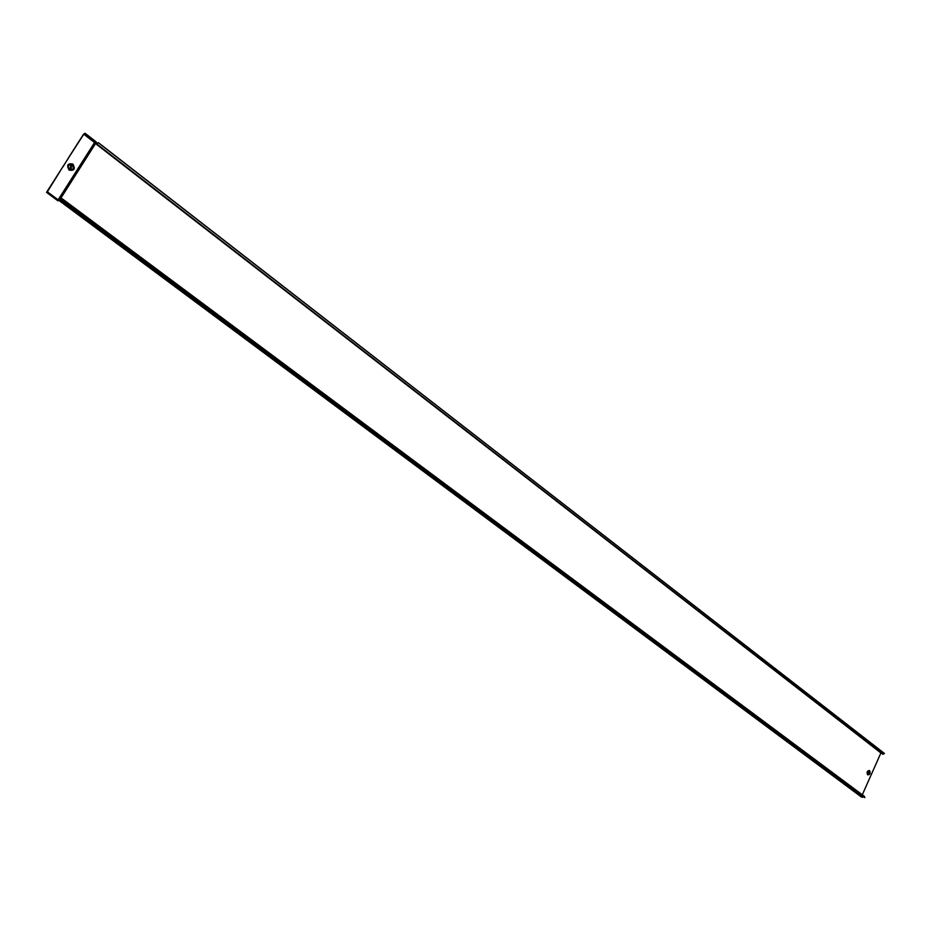 <?xml version="1.0" encoding="UTF-8"?>
<svg xmlns="http://www.w3.org/2000/svg" width="931" height="931" viewBox="0 0 931 931"><rect width="100%" height="100%" fill="white"/><g stroke="black" fill="none" stroke-linecap="round" stroke-linejoin="round"><path stroke-width="1.4" d="M868.6 773.114L868.751 772.16M868.763 772.113L868.507 773.219M869.414 773.137L869.135 771.869L868.379 772.358L868.646 773.626L869.414 773.137M71.571 165.904L70.628 168.581L70.034 168.302L70.977 165.625L71.571 165.904M70.302 165.648L71.443 165.939L71.175 168.592M61.912 198.955L60.131 200.584L62.086 198.687L61.76 200.153L61.912 198.955M864.271 796.273L864.864 797.658L61.97 199.944M863.444 796.855L861.361 796.948M61.76 200.153L864.864 797.658M59.514 200.293L95.404 143.781L96.638 143.165L96.498 144.34L98.279 142.746L884.45 753.458L882.763 754.226L96.626 144.34M68.161 158.456L84.116 133.715L85.07 133.226L95.916 141.652L96.708 144.084L98.279 142.746M884.45 753.458L98.302 142.583M862.304 794.783L880.959 752.83M46.887 191.786L62.598 167.173L47.237 192.042M68.01 158.666L62.819 167.068M85.07 133.226L83.569 134.18L68.044 158.491M47.574 191.961L861.443 797.041M96.777 142.885L95.916 141.652M84.896 133.494L95.753 141.919L94.531 142.559L58.141 199.816M58.7 200.235L60.306 200.316M47.4 192.228L58.525 200.502L57.664 200.584M68.138 158.631L62.598 167.173M868.507 772.451L869.473 772.602L868.926 773.079M868.844 771.869L867.913 772.241L868.472 773.51M868.809 771.787L867.82 772.195L868.414 773.568M869.088 771.019L869.391 773.393L867.913 774.348L867.227 772.23L869.088 771.019M867.378 771.764L869.135 770.961C869.996 773.102 869.507 774.208 867.657 774.289L867.11 773.021M867.704 774.429L868.076 770.891L869.286 770.88C870.206 773.161 869.682 774.336 867.704 774.429M867.669 774.836C866.552 772.067 867.192 770.635 869.577 770.531C870.694 773.3 870.054 774.732 867.669 774.836M72.246 164.834C74.224 168.581 73.258 170.094 69.36 169.372C67.381 165.625 68.335 164.112 72.246 164.834M72.362 164.694C74.457 168.662 73.433 170.268 69.301 169.5C67.195 165.532 68.219 163.926 72.362 164.694M69.278 169.617C67.067 165.439 68.138 163.751 72.49 164.554C74.701 168.732 73.63 170.408 69.278 169.617M69.057 170.07C66.427 165.09 67.707 163.088 72.897 164.054C75.527 169.023 74.247 171.025 69.057 170.07M864.503 796.505L62.179 198.838M862.839 797.227L60.445 200.363M862.572 797.367L60.108 200.596M883.251 754.215L96.929 144.107M880.866 752.958L83.697 134.145M59.817 200.281L58.525 200.095M96.533 143.909L84.116 133.715M861.559 797.099L59.363 200.747L57.757 200.654L46.643 192.403M867.133 773.219L867.506 771.52M864.387 796.331L62.156 198.699M882.763 754.226L96.498 144.34M46.573 192.391L57.687 200.642M869.1 771.997L869.17 773.021M868.995 772.078L868.972 772.963"/></g></svg>
